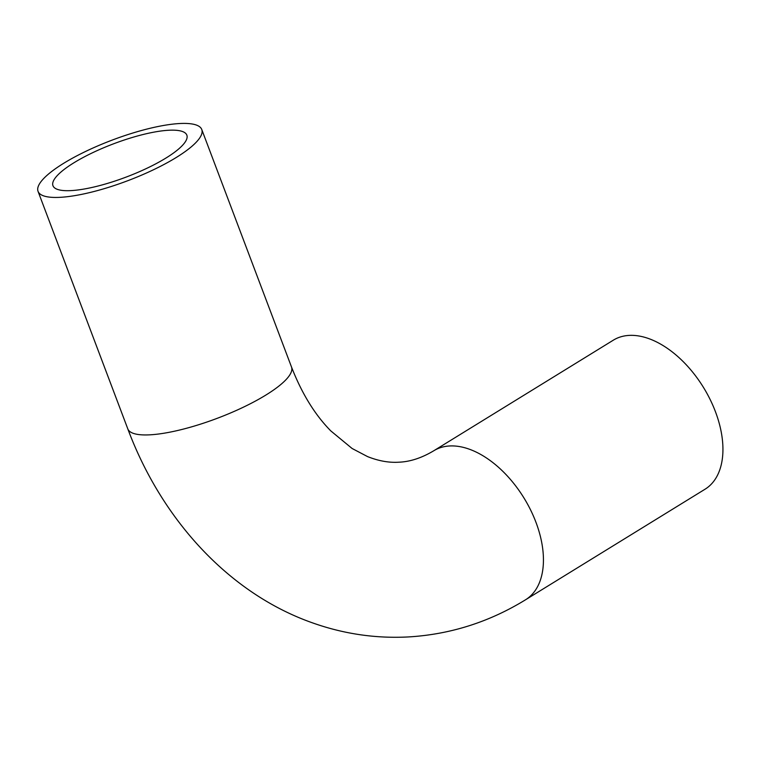 <?xml version="1.0" encoding="UTF-8"?>
<svg xmlns="http://www.w3.org/2000/svg" width="761" height="761" viewBox="0 0 761 761"><rect width="100%" height="100%" fill="white"/><g stroke="black" fill="none" stroke-linecap="round" stroke-linejoin="round"><path stroke-width="1.14" d="M168.904 130.245A71.553 17.788 159.3 0 1 186.845 135.135A71.553 17.788 159.3 0 1 126.193 177.066A71.553 17.788 159.3 0 1 52.966 185.722A71.553 17.788 159.3 0 1 92.252 152.894A71.553 17.788 159.3 0 1 168.904 130.245M59.976 197.337A87.505 21.755 -20.7 0 0 153.722 169.646A87.505 21.755 -20.7 0 0 201.76 129.503A87.505 21.755 -20.7 0 0 112.219 140.081A87.505 21.755 -20.7 0 0 38.05 191.363A87.505 21.755 -20.7 0 0 59.976 197.337M525.585 599.754L705.086 489.19A87.505 51.995 -121.6 0 0 703.468 387.425A87.505 51.995 -121.6 0 0 613.309 340.186L433.808 450.74A87.505 51.995 -121.6 0 1 449.732 445.965A87.505 51.995 -121.6 0 1 530.598 509.975A87.505 51.995 -121.6 0 1 525.585 599.754C489.333 622.032 450.322 634.417 408.552 636.928C376.172 638.631 344.533 634.075 313.637 623.259C229.717 594.17 161.846 520.086 127.791 428.862A87.505 21.755 -20.7 0 0 149.727 434.835A87.505 21.755 -20.7 0 0 243.463 407.145A87.505 21.755 -20.7 0 0 291.501 367.002L201.76 129.503M127.791 428.862L38.05 191.363M291.501 367.002C301.813 393.504 314.921 414.802 330.807 430.907L352.115 448.495L367.525 456.581C378.483 460.947 388.89 462.821 398.726 462.203C409.998 461.803 421.689 457.989 433.808 450.74"/></g></svg>
